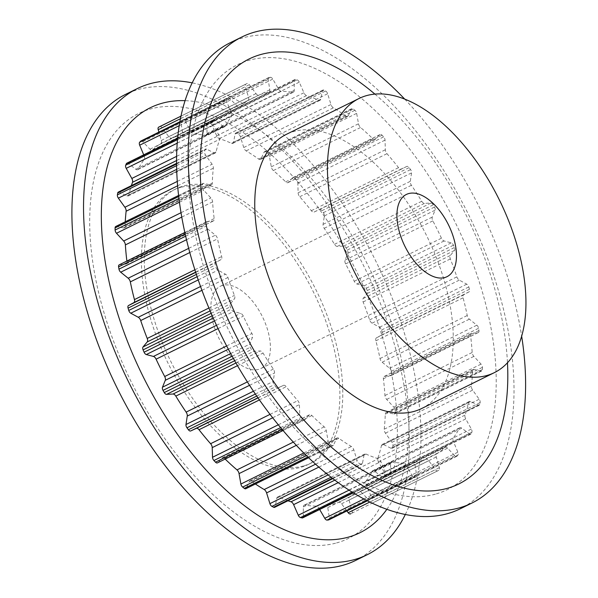 <?xml version="1.0" encoding="UTF-8"?>
<svg xmlns="http://www.w3.org/2000/svg" width="598" height="598" viewBox="0 0 598 598"><rect width="100%" height="100%" fill="white"/><g stroke="black" fill="none" stroke-linecap="round" stroke-linejoin="round"><path stroke-width="0.45" stroke-dasharray="2.99 2.24" d="M222.628 285.396A45.859 24.279 63.7 0 0 220.333 286.27A45.859 24.279 63.7 0 0 217.866 336.054A45.859 24.279 63.7 0 0 258.628 369.385A45.859 24.279 63.7 0 0 260.93 368.518A45.859 24.279 63.7 0 0 263.397 318.734A45.859 24.279 63.7 0 0 222.628 285.396M180.633 187.406A152.864 80.932 63.7 0 0 172.979 190.314A152.864 80.932 63.7 0 0 164.734 356.251A152.864 80.932 63.7 0 0 300.63 467.382A152.864 80.932 63.7 0 0 308.284 464.474A152.864 80.932 63.7 0 0 316.529 298.529A152.864 80.932 63.7 0 0 180.633 187.406M303.537 465.947A152.864 80.932 -116.3 0 1 167.642 354.816A152.864 80.932 -116.3 0 1 175.887 188.878A152.864 80.932 -116.3 0 1 183.541 185.971A152.864 80.932 -116.3 0 1 319.437 297.094A152.864 80.932 -116.3 0 1 311.192 463.039A152.864 80.932 -116.3 0 1 303.537 465.947M355.638 560.423A259.868 137.592 63.7 0 0 369.654 278.324A259.868 137.592 63.7 0 0 138.631 89.408A259.868 137.592 63.7 0 0 125.625 94.357M336.539 542.939A236.943 125.445 63.7 0 0 366.021 292.116A236.943 125.445 63.7 0 0 150.539 108.971A236.943 125.445 63.7 0 0 121.058 359.802A236.943 125.445 63.7 0 0 336.539 542.939M421.665 408.516A152.864 80.932 63.7 0 0 429.91 242.571A152.864 80.932 63.7 0 0 294.014 131.448A152.864 80.932 63.7 0 0 286.36 134.356M230.282 42.705A259.868 137.592 -116.3 0 1 243.296 37.756A259.868 137.592 -116.3 0 1 474.311 226.672A259.868 137.592 -116.3 0 1 460.296 508.771M374.886 94.095A236.943 125.445 -116.3 0 1 507.47 362.739M404.652 99.044A259.868 137.592 -116.3 0 1 521.65 336.106M435.381 494.157A236.943 125.445 -116.3 0 1 219.9 311.02A236.943 125.445 -116.3 0 1 249.388 60.189A236.943 125.445 -116.3 0 1 464.863 243.334A236.943 125.445 -116.3 0 1 435.381 494.157M295.517 79.474A3.057 1.622 63.7 0 0 294.829 79.534A3.057 1.622 63.7 0 0 294.194 80.939L294.223 90.418A3.82 2.026 -116.3 0 1 293.431 92.174A3.82 2.026 -116.3 0 1 292.691 92.271A200.554 106.19 63.7 0 0 281.322 91.292A3.82 2.026 -116.3 0 1 278.571 89.072L272.785 79.093A3.057 1.622 63.7 0 0 270.498 77.314A215.841 114.278 63.7 0 0 269.093 77.434A3.057 1.622 63.7 0 0 268.779 77.523A3.057 1.622 63.7 0 0 268.188 79.474L269.78 89.805A3.82 2.026 -116.3 0 1 269.048 92.249A3.82 2.026 -116.3 0 1 268.756 92.339A200.554 106.19 63.7 0 0 258.755 95.104A3.82 2.026 -116.3 0 1 256.004 93.609L249.344 84.684A3.057 1.622 63.7 0 0 247.071 83.518A215.841 114.278 63.7 0 0 246.862 83.615A215.841 114.278 63.7 0 0 245.868 84.124A3.057 1.622 63.7 0 0 245.427 86.65L248.514 97.377A3.82 2.026 -116.3 0 1 248.05 100.486A200.554 106.19 63.7 0 0 239.843 106.878A3.82 2.026 -116.3 0 1 239.581 107.057A3.82 2.026 -116.3 0 1 237.212 106.175L229.968 98.685A3.057 1.622 63.7 0 0 228.077 97.975A3.057 1.622 63.7 0 0 227.808 98.184A215.841 114.278 63.7 0 0 226.866 99.246A3.057 1.622 63.7 0 0 226.904 102.153L231.351 112.805A3.82 2.026 -116.3 0 1 231.463 116.356A200.554 106.19 63.7 0 0 225.409 126.088A3.82 2.026 -116.3 0 1 224.87 126.634A3.82 2.026 -116.3 0 1 223.017 126.208L215.504 120.49A3.057 1.622 63.7 0 0 214.017 120.146A3.057 1.622 63.7 0 0 213.546 120.669A215.841 114.278 63.7 0 0 212.91 122.149A3.057 1.622 63.7 0 0 213.419 125.303L219.04 135.417A3.82 2.026 -116.3 0 1 219.72 139.252A200.554 106.19 63.7 0 0 216.095 151.907A3.82 2.026 -116.3 0 1 215.377 152.946A3.82 2.026 -116.3 0 1 214.039 152.841L206.587 149.141A3.057 1.622 63.7 0 0 205.518 149.059A3.057 1.622 63.7 0 0 204.92 150.001A215.841 114.278 63.7 0 0 204.613 151.825A3.057 1.622 63.7 0 0 205.577 155.099L212.118 164.226A3.82 2.026 -116.3 0 1 213.344 168.173A200.554 106.19 63.7 0 0 212.29 183.197A3.82 2.026 -116.3 0 1 211.505 184.834A3.82 2.026 -116.3 0 1 210.668 184.909L203.604 183.392A3.057 1.622 63.7 0 0 202.939 183.451A3.057 1.622 63.7 0 0 202.303 184.887A215.841 114.278 63.7 0 0 202.341 186.98A3.057 1.622 63.7 0 0 203.716 190.224L210.885 197.975A3.82 2.026 -116.3 0 1 212.604 201.862A200.554 106.19 63.7 0 0 214.181 218.591A3.82 2.026 -116.3 0 1 213.426 220.901A3.82 2.026 -116.3 0 1 213.06 221.013L206.684 221.738A3.057 1.622 63.7 0 0 206.392 221.821A3.057 1.622 63.7 0 0 205.809 223.809A215.841 114.278 63.7 0 0 206.183 226.074A3.057 1.622 63.7 0 0 207.917 229.146L215.407 235.178A3.82 2.026 -116.3 0 1 217.537 238.841A200.554 106.19 63.7 0 0 221.671 256.549A3.82 2.026 -116.3 0 1 221.096 259.569L215.699 262.507A3.057 1.622 63.7 0 0 215.28 265.064A215.841 114.278 63.7 0 0 215.983 267.411A3.057 1.622 63.7 0 0 217.993 270.169L225.476 274.22A3.82 2.026 -116.3 0 1 227.928 277.494A200.554 106.19 63.7 0 0 234.431 295.412A3.82 2.026 -116.3 0 1 234.438 298.888L230.252 303.919A3.057 1.622 63.7 0 0 230.312 306.841A215.841 114.278 63.7 0 0 231.306 309.166A3.057 1.622 63.7 0 0 233.504 311.498L240.65 313.397A3.82 2.026 -116.3 0 1 243.319 316.14A200.554 106.19 63.7 0 0 251.915 333.475A3.82 2.026 -116.3 0 1 252.498 337.265L249.702 344.156A3.057 1.622 63.7 0 0 250.241 347.326A215.841 114.278 63.7 0 0 251.489 349.524A3.057 1.622 63.7 0 0 253.769 351.332L260.279 350.981A3.82 2.026 -116.3 0 1 263.038 353.074A200.554 106.19 63.7 0 0 273.353 369.078A3.82 2.026 -116.3 0 1 274.482 373.017L273.204 381.472A3.057 1.622 63.7 0 0 274.19 384.746A215.841 114.278 63.7 0 0 275.633 386.719A3.057 1.622 63.7 0 0 277.913 387.923L283.489 385.344A3.82 2.026 -116.3 0 1 286.225 386.697A200.554 106.19 63.7 0 0 297.811 400.66A3.82 2.026 -116.3 0 1 299.441 404.577L299.725 414.227A3.057 1.622 63.7 0 0 301.123 417.464A215.841 114.278 63.7 0 0 302.7 419.131A3.057 1.622 63.7 0 0 304.621 419.863A3.057 1.622 63.7 0 0 304.875 419.669L309.278 414.982A3.82 2.026 -116.3 0 1 309.6 414.743A3.82 2.026 -116.3 0 1 311.872 415.528A200.554 106.19 63.7 0 0 324.213 426.852A3.82 2.026 -116.3 0 1 326.269 430.567L328.115 440.995A3.057 1.622 63.7 0 0 329.864 444.052A215.841 114.278 63.7 0 0 331.501 445.338A3.057 1.622 63.7 0 0 333.011 445.697A3.057 1.622 63.7 0 0 333.475 445.189L336.51 438.596A3.82 2.026 -116.3 0 1 337.093 437.96A3.82 2.026 -116.3 0 1 338.849 438.319A200.554 106.19 63.7 0 0 351.407 446.497A3.82 2.026 -116.3 0 1 353.807 449.86L357.133 460.602A3.057 1.622 63.7 0 0 359.151 463.345A215.841 114.278 63.7 0 0 360.781 464.19A3.057 1.622 63.7 0 0 361.872 464.287A3.057 1.622 63.7 0 0 362.463 463.368L364.003 455.153A3.82 2.026 -116.3 0 1 364.743 454.009A3.82 2.026 -116.3 0 1 365.983 454.061A200.554 106.19 63.7 0 0 378.213 458.748A3.82 2.026 -116.3 0 1 380.844 461.596L385.501 472.196A3.057 1.622 63.7 0 0 387.698 474.498A215.841 114.278 63.7 0 0 389.253 474.872A3.057 1.622 63.7 0 0 389.941 474.819A3.057 1.622 63.7 0 0 390.576 473.414L390.546 463.928A3.82 2.026 -116.3 0 1 391.339 462.172A3.82 2.026 -116.3 0 1 392.079 462.075A200.554 106.19 63.7 0 0 403.448 463.054A3.82 2.026 -116.3 0 1 406.199 465.281L411.985 475.26A3.057 1.622 63.7 0 0 414.272 477.032A215.841 114.278 63.7 0 0 415.677 476.92A3.057 1.622 63.7 0 0 415.991 476.83A3.057 1.622 63.7 0 0 416.582 474.872L414.99 464.549A3.82 2.026 -116.3 0 1 415.722 462.105A3.82 2.026 -116.3 0 1 416.014 462.007A200.554 106.19 63.7 0 0 426.015 459.242A3.82 2.026 -116.3 0 1 428.766 460.737L435.426 469.669A3.057 1.622 63.7 0 0 437.699 470.835A215.841 114.278 63.7 0 0 437.908 470.731A215.841 114.278 63.7 0 0 438.902 470.23A3.057 1.622 63.7 0 0 439.343 467.696L436.256 456.977A3.82 2.026 -116.3 0 1 436.719 453.86A200.554 106.19 63.7 0 0 444.927 447.476A3.82 2.026 -116.3 0 1 445.189 447.289A3.82 2.026 -116.3 0 1 447.558 448.179L454.801 455.661A3.057 1.622 63.7 0 0 456.693 456.371A3.057 1.622 63.7 0 0 456.962 456.169A215.841 114.278 63.7 0 0 457.904 455.1A3.057 1.622 63.7 0 0 457.866 452.193L453.419 441.541A3.82 2.026 -116.3 0 1 453.306 437.998A200.554 106.19 63.7 0 0 459.361 428.258A3.82 2.026 -116.3 0 1 459.899 427.712A3.82 2.026 -116.3 0 1 461.753 428.138L469.266 433.856A3.057 1.622 63.7 0 0 470.746 434.2A3.057 1.622 63.7 0 0 471.224 433.677A215.841 114.278 63.7 0 0 471.859 432.205A3.057 1.622 63.7 0 0 471.344 429.043L465.73 418.929A3.82 2.026 -116.3 0 1 465.05 415.102A200.554 106.19 63.7 0 0 468.675 402.447A3.82 2.026 -116.3 0 1 469.393 401.408A3.82 2.026 -116.3 0 1 470.731 401.505L478.183 405.205A3.057 1.622 63.7 0 0 479.252 405.287A3.057 1.622 63.7 0 0 479.843 404.345A215.841 114.278 63.7 0 0 480.157 402.529A3.057 1.622 63.7 0 0 479.192 399.255L472.652 390.12A3.82 2.026 -116.3 0 1 471.426 386.173A200.554 106.19 63.7 0 0 472.48 371.156A3.82 2.026 -116.3 0 1 473.265 369.519A3.82 2.026 -116.3 0 1 474.102 369.437L481.166 370.962A3.057 1.622 63.7 0 0 481.831 370.895A3.057 1.622 63.7 0 0 482.466 369.459A215.841 114.278 63.7 0 0 482.429 367.366A3.057 1.622 63.7 0 0 481.054 364.13L473.885 356.378A3.82 2.026 -116.3 0 1 472.166 352.484A200.554 106.19 63.7 0 0 470.589 335.755A3.82 2.026 -116.3 0 1 471.344 333.445A3.82 2.026 -116.3 0 1 471.71 333.34L478.086 332.615A3.057 1.622 63.7 0 0 478.378 332.525A3.057 1.622 63.7 0 0 478.961 330.545A215.841 114.278 63.7 0 0 478.579 328.272A3.057 1.622 63.7 0 0 476.853 325.2L469.363 319.168A3.82 2.026 -116.3 0 1 467.232 315.505A200.554 106.19 63.7 0 0 463.099 297.797A3.82 2.026 -116.3 0 1 463.674 294.784L469.071 291.846A3.057 1.622 63.7 0 0 469.482 289.29A215.841 114.278 63.7 0 0 468.787 286.943A3.057 1.622 63.7 0 0 466.776 284.177L459.294 280.126A3.82 2.026 -116.3 0 1 456.842 276.852A200.554 106.19 63.7 0 0 450.339 258.934A3.82 2.026 -116.3 0 1 450.331 255.458L454.517 250.435A3.057 1.622 63.7 0 0 454.458 247.505A215.841 114.278 63.7 0 0 453.463 245.187A3.057 1.622 63.7 0 0 451.266 242.848L444.112 240.957A3.82 2.026 -116.3 0 1 441.451 238.213A200.554 106.19 63.7 0 0 432.855 220.871A3.82 2.026 -116.3 0 1 432.272 217.081L435.067 210.19A3.057 1.622 63.7 0 0 434.529 207.02A215.841 114.278 63.7 0 0 433.281 204.822A3.057 1.622 63.7 0 0 431.001 203.021L424.49 203.365A3.82 2.026 -116.3 0 1 421.732 201.272A200.554 106.19 63.7 0 0 411.417 185.268A3.82 2.026 -116.3 0 1 410.288 181.336L411.566 172.874A3.057 1.622 63.7 0 0 410.579 169.6A215.841 114.278 63.7 0 0 409.137 167.627A3.057 1.622 63.7 0 0 406.857 166.431L401.28 169.002A3.82 2.026 -116.3 0 1 398.545 167.649A200.554 106.19 63.7 0 0 386.958 153.686A3.82 2.026 -116.3 0 1 385.329 149.769L385.045 140.119A3.057 1.622 63.7 0 0 383.639 136.882A215.841 114.278 63.7 0 0 382.07 135.215A3.057 1.622 63.7 0 0 380.149 134.49A3.057 1.622 63.7 0 0 379.894 134.677L375.492 139.371A3.82 2.026 -116.3 0 1 375.17 139.611A3.82 2.026 -116.3 0 1 372.898 138.818A200.554 106.19 63.7 0 0 360.557 127.494A3.82 2.026 -116.3 0 1 358.501 123.779L356.655 113.351A3.057 1.622 63.7 0 0 354.906 110.301A215.841 114.278 63.7 0 0 353.269 109.015A3.057 1.622 63.7 0 0 351.759 108.649A3.057 1.622 63.7 0 0 351.295 109.157L348.26 115.758A3.82 2.026 -116.3 0 1 347.677 116.386A3.82 2.026 -116.3 0 1 345.921 116.034A200.554 106.19 63.7 0 0 333.363 107.849A3.82 2.026 -116.3 0 1 330.963 104.493L327.637 93.744A3.057 1.622 63.7 0 0 325.618 91.001A215.841 114.278 63.7 0 0 323.989 90.156A3.057 1.622 63.7 0 0 322.898 90.066A3.057 1.622 63.7 0 0 322.307 90.978L320.767 99.201A3.82 2.026 -116.3 0 1 320.027 100.344A3.82 2.026 -116.3 0 1 318.786 100.285A200.554 106.19 63.7 0 0 306.557 95.605A3.82 2.026 -116.3 0 1 303.926 92.75L299.269 82.158A3.057 1.622 63.7 0 0 297.071 79.848A215.841 114.278 63.7 0 0 295.517 79.474L208.298 122.515A215.841 114.278 -116.3 0 1 209.853 122.889A3.057 1.622 -116.3 0 1 212.051 125.199L216.708 135.791A3.82 2.026 63.7 0 0 219.339 138.646A200.554 106.19 -116.3 0 1 231.568 143.333A3.82 2.026 63.7 0 0 232.816 143.385A3.82 2.026 63.7 0 0 233.549 142.242L235.089 134.019A3.057 1.622 -116.3 0 1 235.679 133.107A3.057 1.622 -116.3 0 1 236.771 133.197A215.841 114.278 -116.3 0 1 238.408 134.049A3.057 1.622 -116.3 0 1 240.418 136.793L243.745 147.534A3.82 2.026 63.7 0 0 246.144 150.89A200.554 106.19 -116.3 0 1 258.702 159.075A3.82 2.026 63.7 0 0 260.459 159.434A3.82 2.026 63.7 0 0 261.042 158.799L264.077 152.198A3.057 1.622 -116.3 0 1 264.54 151.698A3.057 1.622 -116.3 0 1 266.05 152.056A215.841 114.278 -116.3 0 1 267.687 153.342A3.057 1.622 -116.3 0 1 269.436 156.399L271.283 166.82A3.82 2.026 63.7 0 0 273.338 170.542A200.554 106.19 -116.3 0 1 285.68 181.859A3.82 2.026 63.7 0 0 287.952 182.652A3.82 2.026 63.7 0 0 288.273 182.412L292.676 177.718A3.057 1.622 -116.3 0 1 292.938 177.531A3.057 1.622 -116.3 0 1 294.851 178.264A215.841 114.278 -116.3 0 1 296.429 179.931A3.057 1.622 -116.3 0 1 297.826 183.16L298.118 192.818A3.82 2.026 63.7 0 0 299.74 196.727A200.554 106.19 -116.3 0 1 311.326 210.698A3.82 2.026 63.7 0 0 314.062 212.051L319.638 209.472A3.057 1.622 -116.3 0 1 321.918 210.668A215.841 114.278 -116.3 0 1 323.361 212.649A3.057 1.622 -116.3 0 1 324.348 215.915L323.07 224.377A3.82 2.026 63.7 0 0 324.198 228.316A200.554 106.19 -116.3 0 1 334.514 244.313A3.82 2.026 63.7 0 0 337.272 246.413L343.783 246.062A3.057 1.622 -116.3 0 1 346.07 247.871A215.841 114.278 -116.3 0 1 347.311 250.061A3.057 1.622 -116.3 0 1 347.849 253.231L345.053 260.123A3.82 2.026 63.7 0 0 345.637 263.92A200.554 106.19 -116.3 0 1 354.233 281.254A3.82 2.026 63.7 0 0 356.901 283.998L364.047 285.889A3.057 1.622 -116.3 0 1 366.245 288.229A215.841 114.278 -116.3 0 1 367.239 290.553A3.057 1.622 -116.3 0 1 367.299 293.476L363.113 298.499A3.82 2.026 63.7 0 0 363.121 301.983A200.554 106.19 -116.3 0 1 369.624 319.893A3.82 2.026 63.7 0 0 372.076 323.167L379.566 327.218A3.057 1.622 -116.3 0 1 381.569 329.984A215.841 114.278 -116.3 0 1 382.272 332.331A3.057 1.622 -116.3 0 1 381.853 334.887L376.456 337.825A3.82 2.026 63.7 0 0 375.88 340.838A200.554 106.19 -116.3 0 1 380.014 358.553A3.82 2.026 63.7 0 0 382.144 362.216L389.634 368.248A3.057 1.622 -116.3 0 1 391.369 371.313A215.841 114.278 -116.3 0 1 391.742 373.586A3.057 1.622 -116.3 0 1 391.159 375.574A3.057 1.622 -116.3 0 1 390.868 375.656L384.492 376.381A3.82 2.026 63.7 0 0 384.125 376.486A3.82 2.026 63.7 0 0 383.37 378.796A200.554 106.19 -116.3 0 1 384.948 395.532A3.82 2.026 63.7 0 0 386.667 399.419L393.835 407.171A3.057 1.622 -116.3 0 1 395.211 410.415A215.841 114.278 -116.3 0 1 395.248 412.508A3.057 1.622 -116.3 0 1 394.613 413.936A3.057 1.622 -116.3 0 1 393.947 414.003L386.884 412.478A3.82 2.026 63.7 0 0 386.046 412.56A3.82 2.026 63.7 0 0 385.262 414.197A200.554 106.19 -116.3 0 1 384.208 429.215A3.82 2.026 63.7 0 0 385.441 433.161L391.974 442.296A3.057 1.622 -116.3 0 1 392.938 445.57A215.841 114.278 -116.3 0 1 392.632 447.394A3.057 1.622 -116.3 0 1 392.034 448.336A3.057 1.622 -116.3 0 1 390.965 448.253L383.512 444.553A3.82 2.026 63.7 0 0 382.174 444.449A3.82 2.026 63.7 0 0 381.464 445.488A200.554 106.19 -116.3 0 1 377.831 458.143A3.82 2.026 63.7 0 0 378.519 461.977L384.133 472.084A3.057 1.622 -116.3 0 1 384.641 475.246A215.841 114.278 -116.3 0 1 384.006 476.718A3.057 1.622 -116.3 0 1 383.535 477.249A3.057 1.622 -116.3 0 1 382.047 476.905L374.535 471.187A3.82 2.026 63.7 0 0 372.681 470.753A3.82 2.026 63.7 0 0 372.143 471.306A200.554 106.19 -116.3 0 1 366.088 481.039A3.82 2.026 63.7 0 0 366.2 484.589L370.655 495.241A3.057 1.622 -116.3 0 1 370.685 498.149A215.841 114.278 -116.3 0 1 369.751 499.21A3.057 1.622 -116.3 0 1 369.474 499.412A3.057 1.622 -116.3 0 1 367.583 498.71L360.34 491.22A3.82 2.026 63.7 0 0 357.97 490.338A3.82 2.026 63.7 0 0 357.709 490.517A200.554 106.19 -116.3 0 1 349.501 496.908A3.82 2.026 63.7 0 0 349.038 500.018L352.125 510.744A3.057 1.622 -116.3 0 1 351.684 513.271A215.841 114.278 -116.3 0 1 350.899 513.675M159.644 126.664A215.841 114.278 -116.3 0 1 159.853 126.559A3.057 1.622 -116.3 0 1 162.125 127.725L168.786 136.65A3.82 2.026 63.7 0 0 171.536 138.145A200.554 106.19 -116.3 0 1 181.545 135.387A3.82 2.026 63.7 0 0 181.829 135.29A3.82 2.026 63.7 0 0 182.562 132.846L180.97 122.515A3.057 1.622 -116.3 0 1 181.56 120.564A3.057 1.622 -116.3 0 1 181.874 120.475A215.841 114.278 -116.3 0 1 183.28 120.355A3.057 1.622 -116.3 0 1 185.567 122.134L191.353 132.113A3.82 2.026 63.7 0 0 194.103 134.333A200.554 106.19 -116.3 0 1 205.473 135.32A3.82 2.026 63.7 0 0 206.213 135.223A3.82 2.026 63.7 0 0 207.005 133.466L206.975 123.98A3.057 1.622 -116.3 0 1 207.611 122.575A3.057 1.622 -116.3 0 1 208.298 122.515M346.885 510.939L341.548 503.785A3.82 2.026 63.7 0 0 338.797 502.29A200.554 106.19 -116.3 0 1 328.795 505.048A3.82 2.026 63.7 0 0 328.504 505.146A3.82 2.026 63.7 0 0 327.771 507.59L329.363 517.92A3.057 1.622 -116.3 0 1 328.78 519.871M319.661 509.503L318.981 508.322A3.82 2.026 63.7 0 0 316.23 506.102A200.554 106.19 -116.3 0 1 304.868 505.116A3.82 2.026 63.7 0 0 304.12 505.213A3.82 2.026 63.7 0 0 303.328 506.969L303.358 516.455A3.057 1.622 -116.3 0 1 302.73 517.861M287.944 500.773A200.554 106.19 -116.3 0 1 278.765 497.102A3.82 2.026 63.7 0 0 277.524 497.05A3.82 2.026 63.7 0 0 276.784 498.194L275.244 506.416A3.057 1.622 -116.3 0 1 274.654 507.328M255.421 483.991A200.554 106.19 -116.3 0 1 251.631 481.36A3.82 2.026 63.7 0 0 249.874 481.001A3.82 2.026 63.7 0 0 249.291 481.637L246.256 488.237A3.057 1.622 -116.3 0 1 245.793 488.738M225.162 459.07A200.554 106.19 -116.3 0 1 224.654 458.576A3.82 2.026 63.7 0 0 222.381 457.784A3.82 2.026 63.7 0 0 222.06 458.023L217.657 462.71L304.875 419.669M119.174 264.862A3.057 1.622 -116.3 0 1 119.473 264.779L125.842 264.054A3.82 2.026 63.7 0 0 126.208 263.95A3.82 2.026 63.7 0 0 126.963 261.64A200.554 106.19 -116.3 0 1 126.888 261.057M115.72 226.493A3.057 1.622 -116.3 0 1 116.386 226.433L123.45 227.958A3.82 2.026 63.7 0 0 124.287 227.875A3.82 2.026 63.7 0 0 125.072 226.238A200.554 106.19 -116.3 0 1 125.259 221.791M118.299 192.1A3.057 1.622 -116.3 0 1 119.368 192.182L126.821 195.882A3.82 2.026 63.7 0 0 128.159 195.987A3.82 2.026 63.7 0 0 128.876 194.948A200.554 106.19 -116.3 0 1 131.396 185.642M126.806 163.187A3.057 1.622 -116.3 0 1 128.286 163.531L135.798 169.249A3.82 2.026 63.7 0 0 137.66 169.683A3.82 2.026 63.7 0 0 138.19 169.129A200.554 106.19 -116.3 0 1 144.245 159.397A3.82 2.026 63.7 0 0 144.133 155.846L143.714 154.845M140.859 141.023A3.057 1.622 -116.3 0 1 142.75 141.726L149.993 149.216A3.82 2.026 63.7 0 0 152.363 150.098A3.82 2.026 63.7 0 0 152.625 149.919A200.554 106.19 -116.3 0 1 160.832 143.527A3.82 2.026 63.7 0 0 161.296 140.418L158.904 132.113M386.831 509.354A236.943 125.445 63.7 0 0 367.665 264.697A236.943 125.445 63.7 0 0 185.133 100.666M405.295 514.534A259.868 137.592 63.7 0 0 375.641 260.758A259.868 137.592 63.7 0 0 192.257 82.86M206.975 123.98L294.194 80.939M207.005 133.466L294.223 90.418M205.473 135.32L292.691 92.271M194.103 134.333L281.322 91.292M191.353 132.113L278.571 89.072M185.567 122.134L272.785 79.093M183.28 120.355L270.498 77.314M209.853 122.889L297.071 79.848M236.771 133.197L323.989 90.156M235.089 134.019L322.307 90.978M233.549 142.242L320.767 99.201M231.568 143.333L318.786 100.285M219.339 138.646L306.557 95.605M216.708 135.791L303.926 92.75M212.051 125.199L299.269 82.158M238.408 134.049L325.618 91.001M181.874 120.475L269.093 77.434M266.05 152.056L353.269 109.015M264.077 152.198L351.295 109.157M261.042 158.799L348.26 115.758M258.702 159.075L345.921 116.034M246.144 150.89L333.363 107.849M243.745 147.534L330.963 104.493M240.418 136.793L327.637 93.744M267.687 153.342L354.906 110.301M294.851 178.264L382.07 135.215M292.676 177.718L379.894 134.677M288.273 182.412L375.492 139.371M285.68 181.859L372.898 138.818M273.338 170.542L360.557 127.494M271.283 166.82L358.501 123.779M269.436 156.399L356.655 113.351M296.429 179.931L383.639 136.882M321.918 210.668L409.137 167.627M319.638 209.472L406.857 166.431M314.062 212.051L401.28 169.002M311.326 210.698L398.545 167.649M299.74 196.727L386.958 153.686M298.118 192.818L385.329 149.769M297.826 183.16L385.045 140.119M323.361 212.649L410.579 169.6M346.07 247.871L433.281 204.822M343.783 246.062L431.001 203.021M337.272 246.413L424.49 203.365M334.514 244.313L421.732 201.272M324.198 228.316L411.417 185.268M323.07 224.377L410.288 181.336M324.348 215.915L411.566 172.874M347.311 250.061L434.529 207.02M366.245 288.229L453.463 245.187M364.047 285.889L451.266 242.848M356.901 283.998L444.112 240.957M354.233 281.254L441.451 238.213M345.637 263.92L432.855 220.871M345.053 260.123L432.272 217.081M347.849 253.231L435.067 210.19M367.239 290.553L454.458 247.505M381.569 329.984L468.787 286.943M379.566 327.218L466.776 284.177M372.076 323.167L459.294 280.126M369.624 319.893L456.842 276.852M363.121 301.983L450.339 258.934M363.113 298.499L450.331 255.458M367.299 293.476L454.517 250.435M382.272 332.331L469.482 289.29M391.369 371.313L478.579 328.272M389.634 368.248L476.853 325.2M382.144 362.216L469.363 319.168M380.014 358.553L467.232 315.505M375.88 340.838L463.099 297.797M376.456 337.825L463.674 294.784M381.853 334.887L469.071 291.846M391.742 373.586L478.961 330.545M395.211 410.415L482.429 367.366M393.835 407.171L481.054 364.13M386.667 399.419L473.885 356.378M384.948 395.532L472.166 352.484M383.37 378.796L470.589 335.755M384.492 376.381L471.71 333.34M390.868 375.656L478.086 332.615M395.248 412.508L482.466 369.459M392.938 445.57L480.157 402.529M391.974 442.296L479.192 399.255M385.441 433.161L472.652 390.12M384.208 429.215L471.426 386.173M385.262 414.197L472.48 371.156M386.884 412.478L474.102 369.437M393.947 414.003L481.166 370.962M392.632 447.394L479.843 404.345M384.641 475.246L471.859 432.205M384.133 472.084L471.344 429.043M378.519 461.977L465.73 418.929M377.831 458.143L465.05 415.102M381.464 445.488L468.675 402.447M383.512 444.553L470.731 401.505M390.965 448.253L478.183 405.205M384.006 476.718L471.224 433.677M370.685 498.149L457.904 455.1M370.655 495.241L457.866 452.193M366.2 484.589L453.419 441.541M366.088 481.039L453.306 437.998M372.143 471.306L459.361 428.258M374.535 471.187L461.753 428.138M382.047 476.905L469.266 433.856M369.751 499.21L456.962 456.169M351.684 513.271L438.902 470.23M352.125 510.744L439.343 467.696M349.038 500.018L436.256 456.977M349.501 496.908L436.719 453.86M357.709 490.517L444.927 447.476M360.34 491.22L447.558 448.179M367.583 498.71L454.801 455.661M437.908 470.731L372.106 503.202L437.699 470.835M367.262 500.81L415.677 476.92M329.363 517.92L416.582 474.872M327.771 507.59L414.99 464.549M328.795 505.048L416.014 462.007M338.797 502.29L426.015 459.242M341.548 503.785L428.766 460.737M369.766 502.073L435.426 469.669M366.686 500.519L414.272 477.032M353.037 492.752L389.253 474.872M303.358 516.455L390.576 473.414M303.328 506.969L390.546 463.928M304.868 505.116L392.079 462.075M316.23 506.102L403.448 463.054M318.981 508.322L406.199 465.281M363.846 499.016L411.985 475.26M352.013 492.109L387.698 474.498M332.271 478.265L360.781 464.19M275.244 506.416L362.463 463.368M276.784 498.194L364.003 455.153M278.765 497.102L365.983 454.061M334.775 480.179L378.213 458.748M338.132 482.676L380.844 461.596M349.015 490.196L385.501 472.196M330.971 477.249L359.151 463.345M307.821 457.022L331.501 445.338M246.256 488.237L333.475 445.189M249.291 481.637L336.51 438.596M251.631 481.36L338.849 438.319M315.52 464.212L351.407 446.497M318.801 467.135L353.807 449.86M328.078 474.939L357.133 460.602M306.393 455.639L329.864 444.052M282.017 429.342L302.7 419.131M222.06 458.023L309.278 414.982M224.654 458.576L311.872 415.528M293.274 442.124L324.213 426.852M296.294 445.361L326.269 430.567M303.747 453.022L328.115 440.995M280.567 427.615L301.123 417.464M256.699 396.063L275.633 386.719M257.895 397.797L277.913 387.923M257.992 397.932L283.489 385.344M259.397 399.942L286.225 386.697M270.004 414.384L297.811 400.66M272.643 417.8L299.441 404.577M278.264 424.819L299.725 414.227M255.324 394.06L274.19 384.746M233.377 358.464L251.489 349.524M234.67 360.758L253.769 351.332M235.933 362.993L260.279 350.981M237.488 365.684L263.038 353.074M247.348 381.913L273.353 369.078M249.538 385.329L274.482 373.017M253.425 391.234L273.204 381.472M232.151 356.251L250.241 347.326M213.232 318.084L231.306 309.166M214.488 320.887L233.504 311.498M216.506 325.312L240.65 313.397M218.046 328.608L243.319 316.14M226.635 345.95L251.915 333.475M228.331 349.195L252.498 337.265M230.671 353.553L249.702 344.156M212.215 315.774L230.312 306.841M197.161 276.695L215.983 267.411M198.252 279.909L217.993 270.169M200.577 286.509L225.476 274.22M201.96 290.314L227.928 277.494M208.911 308.007L234.431 295.412M210.122 310.893L234.438 298.888M211.161 313.337L230.252 303.919M196.398 274.385L215.28 265.064M185.709 236.18L206.183 226.074M186.531 239.701L207.917 229.146M188.699 248.357L215.407 235.178M189.813 252.52L217.537 238.841M194.903 269.765L221.671 256.549M195.658 272.12L221.096 259.569M195.733 272.359L215.699 262.507M185.208 233.975L205.809 223.809M179.004 198.499L202.341 186.98M179.482 202.184L203.716 190.224M181.059 212.694L210.885 197.975M181.807 217.059L212.604 201.862M126.963 261.64L214.181 218.591M125.842 264.054L213.06 221.013M119.473 264.779L206.684 221.738M178.765 196.503L202.303 184.887M176.657 165.624L204.613 151.825M176.739 169.331L205.577 155.099M177.337 181.388L212.118 164.226M177.673 185.776L213.344 168.173M125.072 226.238L212.29 183.197M123.45 227.958L210.668 184.909M116.386 226.433L203.604 183.392M176.634 163.964L204.92 150.001M177.569 139.588L212.91 122.149M177.277 143.146L213.419 125.303M176.672 156.325L219.04 135.417M176.627 160.518L219.72 139.252M128.876 194.948L216.095 151.907M126.821 195.882L214.039 152.841M119.368 192.182L206.587 149.141M177.681 138.37L213.546 120.669M179.819 122.463L226.866 99.246M179.288 125.647L226.904 102.153M144.133 155.846L231.351 112.805M144.245 159.397L231.463 116.356M138.19 169.129L225.409 126.088M135.798 169.249L223.017 126.208M128.286 163.531L215.504 120.49M179.938 121.805L227.808 98.184M181.059 116.109L245.868 84.124M180.529 118.681L245.427 86.65M161.296 140.418L248.514 97.377M160.832 143.527L248.05 100.486M152.625 149.919L239.843 106.878M149.993 149.216L237.212 106.175M142.75 141.726L229.968 98.685M159.853 126.559L247.071 83.518M180.97 122.515L268.188 79.474M182.562 132.846L269.78 89.805M181.545 135.387L268.756 92.339M171.536 138.145L258.755 95.104M168.786 136.65L256.004 93.609M162.125 127.725L249.344 84.684M220.333 286.27L406.401 194.44M172.979 190.314L175.887 188.878M207.611 122.575L294.829 79.534M206.213 135.223L293.431 92.174M235.679 133.107L322.898 90.066M232.816 143.385L320.027 100.344M264.54 151.698L351.759 108.649M260.459 159.434L347.677 116.386M292.938 177.531L380.149 134.49M287.952 182.652L375.17 139.611M384.125 376.486L471.344 333.445M391.159 375.574L478.378 332.525M386.046 412.56L473.265 369.519M394.613 413.936L481.831 370.895M382.174 444.449L469.393 401.408M392.034 448.336L479.252 405.287M372.681 470.753L459.899 427.712M383.535 477.249L470.746 434.2M357.97 490.338L445.189 447.289M369.474 499.412L456.693 456.371M367.329 500.847L415.991 476.83M328.504 505.146L415.722 462.105M353.291 492.909L389.941 474.819M304.12 505.213L391.339 462.172M332.772 478.647L361.872 464.287M277.524 497.05L364.743 454.009M308.583 457.754L333.011 445.697M249.874 481.001L337.093 437.96M283.018 430.523L304.621 419.863M222.381 457.784L309.6 414.743M126.208 263.95L213.426 220.901M184.864 232.443L206.392 221.821M124.287 227.875L211.505 184.834M178.638 195.441L202.939 183.451M128.159 195.987L215.377 152.946M176.627 163.314L205.518 149.059M137.66 169.683L224.87 126.634M177.711 138.063L214.017 120.146M152.363 150.098L239.581 107.057M179.953 121.723L228.077 97.975M181.059 116.094L246.862 83.615M181.56 120.564L268.779 77.523M181.829 135.29L269.048 92.249M308.284 464.474L311.192 463.039M260.93 368.518L446.99 276.687"/><path stroke-width="0.9" d="M444.695 277.562A45.859 24.279 -116.3 0 1 403.927 244.223A45.859 24.279 -116.3 0 1 406.401 194.44A45.859 24.279 -116.3 0 1 408.696 193.573A45.859 24.279 -116.3 0 1 449.464 226.911A45.859 24.279 -116.3 0 1 446.99 276.687A45.859 24.279 -116.3 0 1 444.695 277.562M192.257 82.86A259.868 137.592 63.7 0 0 150.262 83.668A259.868 137.592 63.7 0 0 137.256 88.616L125.625 94.357A259.868 137.592 63.7 0 0 111.609 376.456A259.868 137.592 63.7 0 0 342.632 565.372A259.868 137.592 63.7 0 0 355.638 560.423L367.269 554.69A259.868 137.592 63.7 0 0 405.295 514.534M137.256 88.616A259.868 137.592 63.7 0 0 123.24 370.723A259.868 137.592 63.7 0 0 354.263 559.631A259.868 137.592 63.7 0 0 367.269 554.69M185.133 100.666A236.943 125.445 63.7 0 0 162.17 103.237A236.943 125.445 63.7 0 0 132.689 354.061A236.943 125.445 63.7 0 0 348.163 537.198A236.943 125.445 63.7 0 0 386.831 509.354M359.047 98.491L286.36 134.356A152.864 80.932 63.7 0 0 278.115 300.301A152.864 80.932 63.7 0 0 414.01 411.424A152.864 80.932 63.7 0 0 421.665 408.516L494.344 372.644A152.864 80.932 63.7 0 0 502.589 206.706A152.864 80.932 63.7 0 0 366.694 95.575A152.864 80.932 63.7 0 0 359.047 98.491A152.864 80.932 63.7 0 0 350.802 264.428A152.864 80.932 63.7 0 0 486.697 375.559A152.864 80.932 63.7 0 0 494.344 372.644M521.65 336.106A259.868 137.592 -116.3 0 1 471.927 503.038A259.868 137.592 -116.3 0 1 458.92 507.979A259.868 137.592 -116.3 0 1 227.898 319.07A259.868 137.592 -116.3 0 1 241.913 36.964A259.868 137.592 -116.3 0 1 254.92 32.023A259.868 137.592 -116.3 0 1 404.652 99.044M471.927 503.038L460.296 508.771A259.868 137.592 -116.3 0 1 447.289 513.719A259.868 137.592 -116.3 0 1 216.267 324.804A259.868 137.592 -116.3 0 1 230.282 42.705L241.913 36.964M507.47 362.739A236.943 125.445 -116.3 0 1 447.012 488.417A236.943 125.445 -116.3 0 1 231.531 305.279A236.943 125.445 -116.3 0 1 261.012 54.455A236.943 125.445 -116.3 0 1 374.886 94.095M350.899 513.675A215.841 114.278 -116.3 0 1 350.69 513.772A215.841 114.278 -116.3 0 1 350.48 513.876A3.057 1.622 -116.3 0 1 348.208 512.71L346.885 510.939M367.329 500.847L328.78 519.871A3.057 1.622 -116.3 0 1 328.459 519.961A215.841 114.278 -116.3 0 1 327.054 520.081A3.057 1.622 -116.3 0 1 324.766 518.302L319.661 509.503M353.291 492.909L302.73 517.861A3.057 1.622 -116.3 0 1 302.035 517.92A215.841 114.278 -116.3 0 1 300.48 517.547A3.057 1.622 -116.3 0 1 298.282 515.237L293.625 504.645A3.82 2.026 63.7 0 0 290.994 501.789A200.554 106.19 -116.3 0 1 287.944 500.773M332.772 478.647L274.654 507.328A3.057 1.622 -116.3 0 1 273.563 507.239A215.841 114.278 -116.3 0 1 271.933 506.386A3.057 1.622 -116.3 0 1 269.915 503.643L266.588 492.901A3.82 2.026 63.7 0 0 264.189 489.545A200.554 106.19 -116.3 0 1 255.421 483.991M308.583 457.754L245.793 488.738A3.057 1.622 -116.3 0 1 244.29 488.379A215.841 114.278 -116.3 0 1 242.646 487.093A3.057 1.622 -116.3 0 1 240.897 484.036L239.051 473.609A3.82 2.026 63.7 0 0 236.995 469.893A200.554 106.19 -116.3 0 1 225.162 459.07M217.657 462.71A3.057 1.622 -116.3 0 1 217.403 462.904A3.057 1.622 -116.3 0 1 215.489 462.172A215.841 114.278 -116.3 0 1 213.912 460.505A3.057 1.622 -116.3 0 1 212.514 457.276L212.223 447.618A3.82 2.026 63.7 0 0 210.593 443.709A200.554 106.19 -116.3 0 1 199.007 429.738A3.82 2.026 63.7 0 0 196.271 428.385L190.695 430.964A3.057 1.622 -116.3 0 1 188.415 429.768A215.841 114.278 -116.3 0 1 186.972 427.787A3.057 1.622 -116.3 0 1 185.985 424.52L187.264 416.059A3.82 2.026 63.7 0 0 186.135 412.119A200.554 106.19 -116.3 0 1 175.819 396.115A3.82 2.026 63.7 0 0 173.061 394.022L166.55 394.374A3.057 1.622 -116.3 0 1 164.271 392.565A215.841 114.278 -116.3 0 1 163.022 390.374A3.057 1.622 -116.3 0 1 162.484 387.205L165.28 380.313A3.82 2.026 63.7 0 0 164.697 376.516A200.554 106.19 -116.3 0 1 156.1 359.181A3.82 2.026 63.7 0 0 153.439 356.438L146.286 354.547A3.057 1.622 -116.3 0 1 144.088 352.207A215.841 114.278 -116.3 0 1 143.094 349.882A3.057 1.622 -116.3 0 1 143.034 346.96L147.22 341.936A3.82 2.026 63.7 0 0 147.22 338.453A200.554 106.19 -116.3 0 1 140.709 320.543A3.82 2.026 63.7 0 0 138.258 317.269L130.775 313.217A3.057 1.622 -116.3 0 1 128.764 310.452A215.841 114.278 -116.3 0 1 128.069 308.105A3.057 1.622 -116.3 0 1 128.48 305.548L133.877 302.61A3.82 2.026 63.7 0 0 134.453 299.598A200.554 106.19 -116.3 0 1 130.319 281.882A3.82 2.026 63.7 0 0 128.189 278.22L120.699 272.187A3.057 1.622 -116.3 0 1 118.972 269.122A215.841 114.278 -116.3 0 1 118.591 266.85A3.057 1.622 -116.3 0 1 119.174 264.862L184.864 232.443M126.888 261.057A200.554 106.19 -116.3 0 1 125.386 244.903A3.82 2.026 63.7 0 0 123.674 241.016L116.498 233.265A3.057 1.622 -116.3 0 1 115.122 230.021A215.841 114.278 -116.3 0 1 115.085 227.928A3.057 1.622 -116.3 0 1 115.72 226.493L178.638 195.441M125.259 221.791A200.554 106.19 -116.3 0 1 126.126 211.221A3.82 2.026 63.7 0 0 124.9 207.267L118.367 198.14A3.057 1.622 -116.3 0 1 117.395 194.866A215.841 114.278 -116.3 0 1 117.709 193.042A3.057 1.622 -116.3 0 1 118.299 192.1L176.627 163.314M131.396 185.642A200.554 106.19 -116.3 0 1 132.502 182.293A3.82 2.026 63.7 0 0 131.822 178.458L126.208 168.352A3.057 1.622 -116.3 0 1 125.692 165.19A215.841 114.278 -116.3 0 1 126.335 163.717A3.057 1.622 -116.3 0 1 126.806 163.187L177.711 138.063M143.714 154.845L139.685 145.194A3.057 1.622 -116.3 0 1 139.648 142.287A215.841 114.278 -116.3 0 1 140.59 141.225A3.057 1.622 -116.3 0 1 140.859 141.023L179.953 121.723M158.904 132.113L158.208 129.691A3.057 1.622 -116.3 0 1 158.649 127.165A215.841 114.278 -116.3 0 1 159.644 126.664L181.059 116.094M328.459 519.961L367.262 500.81M348.208 512.71L369.766 502.073M327.054 520.081L366.686 500.519M302.035 517.92L353.037 492.752M324.766 518.302L363.846 499.016M300.48 517.547L352.013 492.109M273.563 507.239L332.271 478.265M290.994 501.789L334.775 480.179M293.625 504.645L338.132 482.676M298.282 515.237L349.015 490.196M271.933 506.386L330.971 477.249M244.29 488.379L307.821 457.022M264.189 489.545L315.52 464.212M266.588 492.901L318.801 467.135M269.915 503.643L328.078 474.939M242.646 487.093L306.393 455.639M215.489 462.172L282.017 429.342M236.995 469.893L293.274 442.124M239.051 473.609L296.294 445.361M240.897 484.036L303.747 453.022M213.912 460.505L280.567 427.615M188.415 429.768L256.699 396.063M190.695 430.964L257.895 397.797M196.271 428.385L257.992 397.932M199.007 429.738L259.397 399.942M210.593 443.709L270.004 414.384M212.223 447.618L272.643 417.8M212.514 457.276L278.264 424.819M186.972 427.787L255.324 394.06M164.271 392.565L233.377 358.464M166.55 394.374L234.67 360.758M173.061 394.022L235.933 362.993M175.819 396.115L237.488 365.684M186.135 412.119L247.348 381.913M187.264 416.059L249.538 385.329M185.985 424.52L253.425 391.234M163.022 390.374L232.151 356.251M144.088 352.207L213.232 318.084M146.286 354.547L214.488 320.887M153.439 356.438L216.506 325.312M156.1 359.181L218.046 328.608M164.697 376.516L226.635 345.95M165.28 380.313L228.331 349.195M162.484 387.205L230.671 353.553M143.094 349.882L212.215 315.774M128.764 310.452L197.161 276.695M130.775 313.217L198.252 279.909M138.258 317.269L200.577 286.509M140.709 320.543L201.96 290.314M147.22 338.453L208.911 308.007M147.22 341.936L210.122 310.893M143.034 346.96L211.161 313.337M128.069 308.105L196.398 274.385M118.972 269.122L185.709 236.18M120.699 272.187L186.531 239.701M128.189 278.22L188.699 248.357M130.319 281.882L189.813 252.52M134.453 299.598L194.903 269.765M133.877 302.61L195.658 272.12M128.48 305.548L195.733 272.359M118.591 266.85L185.208 233.975M115.122 230.021L179.004 198.499M116.498 233.265L179.482 202.184M123.674 241.016L181.059 212.694M125.386 244.903L181.807 217.059M115.085 227.928L178.765 196.503M117.395 194.866L176.657 165.624M118.367 198.14L176.739 169.331M124.9 207.267L177.337 181.388M126.126 211.221L177.673 185.776M117.709 193.042L176.634 163.964M125.692 165.19L177.569 139.588M126.208 168.352L177.277 143.146M131.822 178.458L176.672 156.325M132.502 182.293L176.627 160.518M126.335 163.717L177.681 138.37M139.648 142.287L179.819 122.463M139.685 145.194L179.288 125.647M140.59 141.225L179.938 121.805M158.649 127.165L181.059 116.109M158.208 129.691L180.529 118.681M217.403 462.904L283.018 430.523"/></g></svg>
